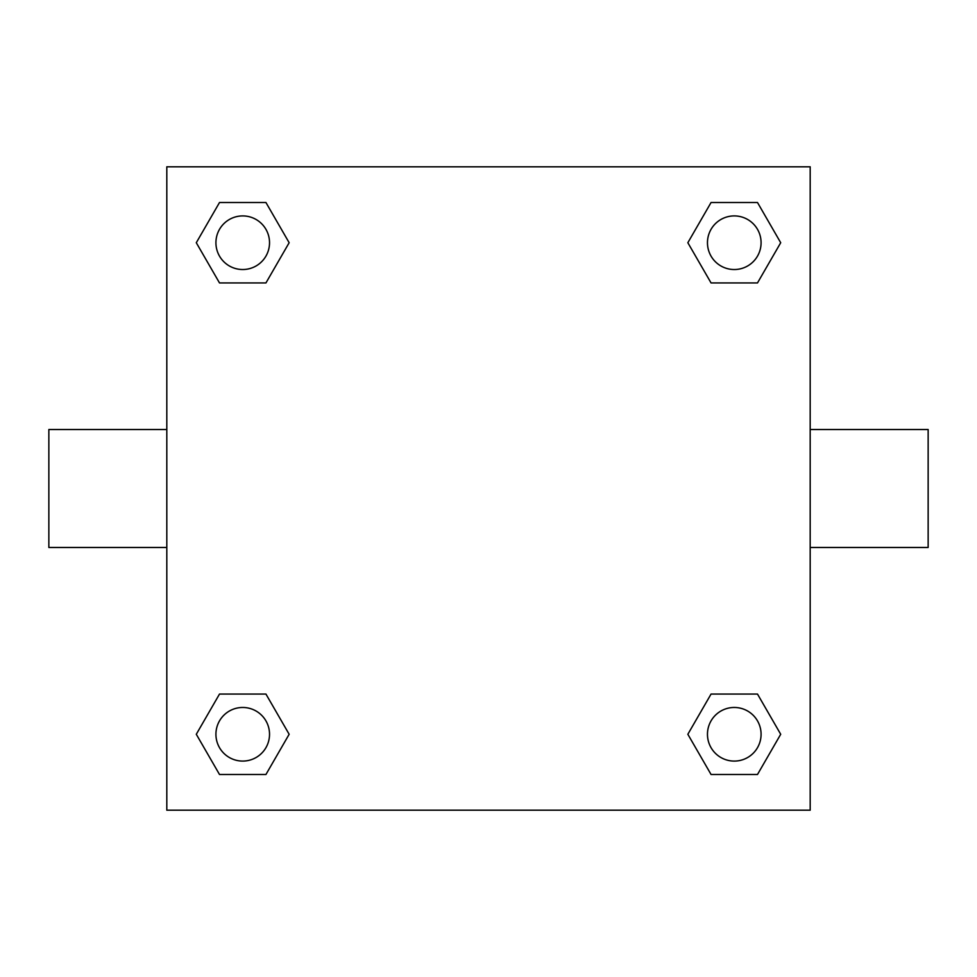 <?xml version="1.0" encoding="UTF-8"?>
<svg xmlns="http://www.w3.org/2000/svg" width="977" height="977" viewBox="0 0 977 977"><rect width="100%" height="100%" fill="white"/><g stroke="black" fill="none" stroke-linecap="round" stroke-linejoin="round"><path stroke-width="1.47" d="M810.189 429.526L928.15 429.526L928.15 547.474L810.189 547.474M166.811 547.474L48.85 547.474L48.85 429.526L166.811 429.526M166.811 166.811L810.189 166.811L810.189 810.189L166.811 810.189L166.811 166.811M219.507 694.061L265.939 694.061L289.155 734.277L265.939 774.492L219.507 774.492L196.292 734.277L219.507 694.061L265.939 694.061L219.507 694.061M711.061 202.508L757.493 202.508L780.708 242.723L757.493 282.939L711.061 282.939L687.845 242.723L711.061 202.508L757.493 202.508L711.061 202.508M219.507 202.508L265.939 202.508L289.155 242.723L265.939 282.939L219.507 282.939L196.292 242.723L219.507 202.508L265.939 202.508L219.507 202.508M711.061 694.061L757.493 694.061L780.708 734.277L757.493 774.492L711.061 774.492L687.845 734.277L711.061 694.061L757.493 694.061L711.061 694.061M757.493 774.492L711.061 774.492L757.493 774.492M761.083 734.277A26.806 26.806 0 0 0 720.867 711.061A26.806 26.806 0 0 0 720.867 757.493A26.806 26.806 0 0 0 761.083 734.277M265.939 774.492L219.507 774.492L265.939 774.492M269.53 734.277A26.806 26.806 0 0 0 229.326 711.061A26.806 26.806 0 0 0 229.326 757.493A26.806 26.806 0 0 0 269.53 734.277M757.493 282.939L711.061 282.939L757.493 282.939M761.083 242.723A26.806 26.806 0 0 0 720.867 219.507A26.806 26.806 0 0 0 720.867 265.939A26.806 26.806 0 0 0 761.083 242.723M265.939 282.939L219.507 282.939L265.939 282.939M269.53 242.723A26.806 26.806 0 0 0 229.326 219.507A26.806 26.806 0 0 0 229.326 265.939A26.806 26.806 0 0 0 269.53 242.723"/></g></svg>
